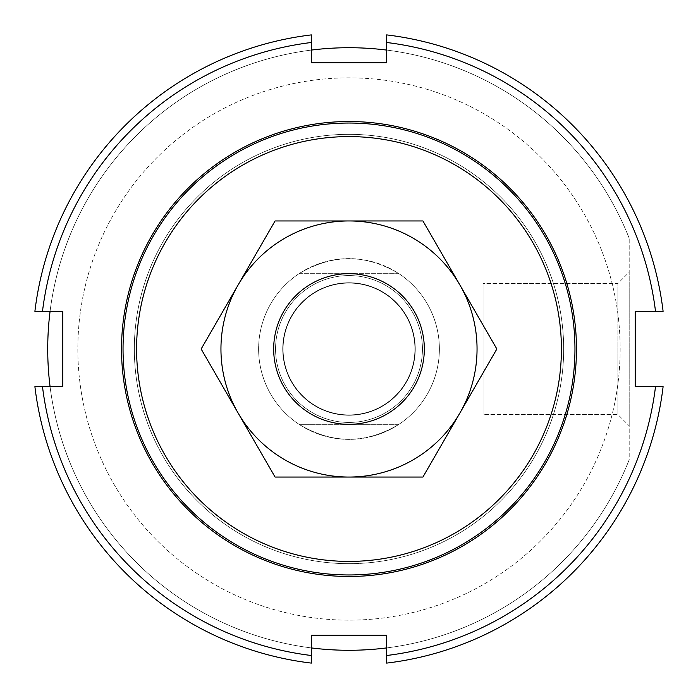 <?xml version="1.0" encoding="UTF-8"?>
<svg xmlns="http://www.w3.org/2000/svg" width="698" height="698" viewBox="0 0 698 698"><rect width="100%" height="100%" fill="white"/><g stroke="black" fill="none" stroke-linecap="round" stroke-linejoin="round"><path stroke-width="0.52" stroke-dasharray="3.49 2.62" d="M273.677 349A75.323 75.323 0 0 0 349 424.323A75.323 75.323 0 0 0 424.323 349A75.323 75.323 0 0 0 349 273.677A75.323 75.323 0 0 0 273.677 349A75.323 75.323 0 0 0 349 424.323A75.323 75.323 0 0 0 424.323 349A75.323 75.323 0 0 0 349 273.677A75.323 75.323 0 0 0 273.677 349A75.323 75.323 0 0 0 349 424.323A75.323 75.323 0 0 0 424.323 349A75.323 75.323 0 0 0 349 273.677A75.323 75.323 0 0 0 273.677 349M282.716 349A66.284 66.284 0 0 0 349 415.284A66.284 66.284 0 0 0 415.284 349A66.284 66.284 0 0 0 349 282.716A66.284 66.284 0 0 0 282.716 349A66.284 66.284 0 0 0 349 415.284A66.284 66.284 0 0 0 415.284 349A66.284 66.284 0 0 0 349 282.716A66.284 66.284 0 0 0 282.716 349A66.284 66.284 0 0 0 349 415.284A66.284 66.284 0 0 0 415.284 349A66.284 66.284 0 0 0 349 282.716A66.284 66.284 0 0 0 282.716 349A66.284 66.284 0 0 0 349 415.284A66.284 66.284 0 0 0 415.284 349A66.284 66.284 0 0 0 349 282.716A66.284 66.284 0 0 0 282.716 349M258.618 349A90.382 90.382 0 0 0 299.041 424.323C332.344 444.233 365.656 444.233 398.959 424.323A90.382 90.382 0 0 0 398.959 273.677L299.041 273.677C332.344 253.767 365.656 253.767 398.959 273.677C365.656 253.767 332.344 253.767 299.041 273.677L398.959 273.677A90.382 90.382 0 0 1 439.382 349A90.382 90.382 0 0 0 349 258.618A90.382 90.382 0 0 0 299.041 424.323L398.959 424.323A90.382 90.382 0 0 0 349 258.618A90.382 90.382 0 0 0 258.618 349A90.382 90.382 0 0 0 349 439.382A90.382 90.382 0 0 0 439.382 349A90.382 90.382 0 0 1 349 439.382A90.382 90.382 0 0 1 299.041 273.677A90.382 90.382 0 0 0 258.618 349M398.959 424.323C365.656 444.233 332.344 444.233 299.041 424.323L398.959 424.323M386.657 50.081A301.283 301.283 0 0 1 629.195 238.262A301.283 301.283 0 0 0 47.717 349A301.283 301.283 0 0 0 629.195 459.738L629.195 238.262L629.195 459.738A301.283 301.283 0 0 1 386.657 647.919M50.081 386.657A301.283 301.283 0 0 0 311.343 647.919M77.844 349A271.156 271.156 0 0 0 349 620.156A271.156 271.156 0 0 0 620.156 349A271.156 271.156 0 0 0 349 77.844A271.156 271.156 0 0 0 77.844 349A271.156 271.156 0 0 0 349 620.156A271.156 271.156 0 0 0 620.156 349A271.156 271.156 0 0 0 349 77.844A271.156 271.156 0 0 0 77.844 349M47.717 349A301.283 301.283 0 0 0 629.195 459.738A301.283 301.283 0 0 1 47.717 349A301.283 301.283 0 0 1 629.195 238.262A301.283 301.283 0 0 0 47.717 349M617.896 414.533L617.896 283.467L629.195 272.176L629.195 425.824L617.896 414.533L483.068 414.533L483.068 283.467L617.896 283.467L629.195 272.176L629.195 425.824L617.896 414.533L617.896 283.467L617.896 414.533L483.068 414.533L483.068 283.467L617.896 283.467L617.896 414.533M123.04 349A225.96 225.96 0 0 0 349 574.96A225.96 225.96 0 0 0 574.96 349A225.96 225.96 0 0 1 349 574.96A225.96 225.96 0 0 1 123.04 349A225.96 225.96 0 0 0 349 574.96A225.96 225.96 0 0 0 574.96 349A225.96 225.96 0 0 0 349 123.04A225.96 225.96 0 0 0 123.04 349A225.96 225.96 0 0 1 349 123.04A225.96 225.96 0 0 1 574.96 349A225.96 225.96 0 0 0 349 123.04A225.96 225.96 0 0 0 123.04 349M561.41 349A212.41 212.41 0 0 0 349 136.59A212.41 212.41 0 0 0 136.59 349A212.41 212.41 0 0 0 349 561.41A212.41 212.41 0 0 0 561.41 349M629.195 425.824L629.195 272.176L629.195 425.824M483.068 283.467L483.068 414.533L483.068 283.467M311.343 50.081A301.283 301.283 0 0 0 50.081 311.343M134.33 349A214.67 214.67 0 0 1 349 134.33A214.67 214.67 0 0 1 563.67 349A214.67 214.67 0 0 0 349 134.33A214.67 214.67 0 0 0 134.33 349A214.67 214.67 0 0 0 349 563.67A214.67 214.67 0 0 0 563.67 349A214.67 214.67 0 0 1 349 563.67A214.67 214.67 0 0 1 134.33 349A214.67 214.67 0 0 0 349 563.67A214.67 214.67 0 0 0 563.67 349A214.67 214.67 0 0 1 349 563.67A214.67 214.67 0 0 1 134.33 349A214.67 214.67 0 0 1 349 134.33A214.67 214.67 0 0 1 563.67 349A214.67 214.67 0 0 0 349 134.33A214.67 214.67 0 0 0 134.33 349M576.469 349A227.469 227.469 0 0 0 349 121.531A227.469 227.469 0 0 0 121.531 349A227.469 227.469 0 0 0 349 576.469A227.469 227.469 0 0 0 576.469 349A227.469 227.469 0 0 1 349 576.469A227.469 227.469 0 0 1 121.531 349A227.469 227.469 0 0 0 349 576.469A227.469 227.469 0 0 0 576.469 349A227.469 227.469 0 0 0 349 121.531A227.469 227.469 0 0 0 121.531 349A227.469 227.469 0 0 1 349 121.531A227.469 227.469 0 0 1 576.469 349M34.9 311.343A316.351 316.351 0 0 1 311.343 34.9L311.343 42.491A308.821 308.821 0 0 0 42.491 311.343L62.776 311.343L62.776 386.657L42.491 386.657A308.821 308.821 0 0 0 311.343 655.509L311.343 635.224L386.657 635.224L386.657 655.509A308.821 308.821 0 0 0 655.509 386.657L635.224 386.657L635.224 311.343L655.509 311.343A308.821 308.821 0 0 0 386.657 42.491L386.657 62.776L311.343 62.776L311.343 42.491L311.343 62.776L386.657 62.776L386.657 34.9A316.351 316.351 0 0 1 663.1 311.343L655.509 311.343A308.821 308.821 0 0 0 386.657 42.491L386.657 34.9A316.351 316.351 0 0 1 663.1 311.343L635.224 311.343L635.224 386.657L663.1 386.657A316.351 316.351 0 0 1 386.657 663.1L386.657 655.509A308.821 308.821 0 0 0 655.509 386.657L663.1 386.657A316.351 316.351 0 0 1 386.657 663.1L386.657 635.224L311.343 635.224L311.343 663.1A316.351 316.351 0 0 1 34.9 386.657L42.491 386.657A308.821 308.821 0 0 0 311.343 655.509L311.343 663.1A316.351 316.351 0 0 1 34.9 386.657L42.491 386.657L34.9 386.657A316.351 316.351 0 0 0 311.343 663.1L311.343 655.509A308.821 308.821 0 0 1 42.491 386.657L62.776 386.657L62.776 311.343L42.491 311.343A308.821 308.821 0 0 1 311.343 42.491L311.343 34.9A316.351 316.351 0 0 0 34.9 311.343A316.351 316.351 0 0 1 311.343 34.9L311.343 42.491A308.821 308.821 0 0 0 42.491 311.343L34.9 311.343M635.224 386.657L655.509 386.657A308.821 308.821 0 0 1 386.657 655.509L386.657 635.224L311.343 635.224L311.343 655.509M386.657 655.509L386.657 663.1A316.351 316.351 0 0 0 663.1 386.657L655.509 386.657M663.1 311.343A316.351 316.351 0 0 0 386.657 34.9L386.657 42.491A308.821 308.821 0 0 1 655.509 311.343L663.1 311.343M311.343 42.491L311.343 62.776L386.657 62.776L386.657 42.491M42.491 386.657L62.776 386.657L62.776 311.343L42.491 311.343M655.509 311.343L635.224 311.343M459.895 284.976A128.048 128.048 0 0 1 477.048 349A128.048 128.048 0 0 0 459.895 284.976L496.854 349L459.895 284.976A128.048 128.048 0 0 0 349 220.952A128.048 128.048 0 0 1 459.895 284.976L422.927 220.952L459.895 284.976A128.048 128.048 0 0 1 349 477.048A128.048 128.048 0 0 1 238.105 284.976L201.146 349L238.105 284.976A128.048 128.048 0 0 0 349 477.048A128.048 128.048 0 0 0 477.048 349A128.048 128.048 0 0 1 459.895 413.024L422.927 477.048L275.073 477.048L238.105 413.024L201.146 349L275.073 477.048L422.927 477.048L459.895 413.024L496.854 349L459.895 413.024L496.854 349L459.895 284.976L422.927 220.952L349 220.952A128.048 128.048 0 0 0 238.105 284.976A128.048 128.048 0 0 1 349 220.952L422.927 220.952L349 220.952A128.048 128.048 0 0 1 459.895 284.976M422.438 349A73.438 73.438 0 0 1 349 422.438A73.438 73.438 0 0 1 275.562 349A73.438 73.438 0 0 1 349 275.562A73.438 73.438 0 0 1 422.438 349A73.438 73.438 0 0 1 349 422.438A73.438 73.438 0 0 1 275.562 349A73.438 73.438 0 0 1 349 275.562A73.438 73.438 0 0 1 422.438 349A73.438 73.438 0 0 0 349 275.562A73.438 73.438 0 0 0 275.562 349A73.438 73.438 0 0 0 349 422.438A73.438 73.438 0 0 0 422.438 349A73.438 73.438 0 0 0 349 275.562A73.438 73.438 0 0 0 275.562 349A73.438 73.438 0 0 0 349 422.438A73.438 73.438 0 0 0 422.438 349M283.091 349A65.909 65.909 0 0 0 349 414.909A65.909 65.909 0 0 0 414.909 349A65.909 65.909 0 0 0 349 283.091A65.909 65.909 0 0 0 283.091 349A65.909 65.909 0 0 0 349 414.909A65.909 65.909 0 0 0 414.909 349A65.909 65.909 0 0 0 349 283.091A65.909 65.909 0 0 0 283.091 349A65.909 65.909 0 0 1 349 283.091A65.909 65.909 0 0 1 414.909 349A65.909 65.909 0 0 1 349 414.909A65.909 65.909 0 0 1 283.091 349A65.909 65.909 0 0 1 349 283.091A65.909 65.909 0 0 1 414.909 349A65.909 65.909 0 0 1 349 414.909A65.909 65.909 0 0 1 283.091 349M238.105 284.976L275.073 220.952L238.105 284.976A128.048 128.048 0 0 1 349 220.952L275.073 220.952L238.105 284.976L201.146 349L238.105 413.024A128.048 128.048 0 0 1 238.105 284.976M238.105 413.024L275.073 477.048L349 477.048A128.048 128.048 0 0 1 238.105 413.024M349 477.048L422.927 477.048L459.895 413.024A128.048 128.048 0 0 1 349 477.048"/><path stroke-width="1.05" d="M273.677 349A75.323 75.323 0 0 0 349 424.323A75.323 75.323 0 0 0 424.323 349A75.323 75.323 0 0 0 349 273.677A75.323 75.323 0 0 0 273.677 349M50.081 311.343A301.283 301.283 0 0 0 50.081 386.657M311.343 647.919A301.283 301.283 0 0 0 386.657 647.919M123.04 349A225.96 225.96 0 0 0 349 574.96A225.96 225.96 0 0 0 574.96 349A225.96 225.96 0 0 0 349 123.04A225.96 225.96 0 0 0 123.04 349M136.59 349A212.41 212.41 0 0 1 349 136.59A212.41 212.41 0 0 1 561.41 349A212.41 212.41 0 0 1 349 561.41A212.41 212.41 0 0 1 136.59 349M386.657 50.081A301.283 301.283 0 0 0 311.343 50.081M121.531 349A227.469 227.469 0 0 1 349 121.531A227.469 227.469 0 0 1 576.469 349A227.469 227.469 0 0 1 349 576.469A227.469 227.469 0 0 1 121.531 349M34.9 311.343L42.491 311.343A308.821 308.821 0 0 1 311.343 42.491L311.343 34.9A316.351 316.351 0 0 0 34.9 311.343M386.657 42.491A308.821 308.821 0 0 1 655.509 311.343L663.1 311.343A316.351 316.351 0 0 0 386.657 34.9L386.657 62.776L311.343 62.776L311.343 42.491M655.509 386.657A308.821 308.821 0 0 1 386.657 655.509L386.657 663.1A316.351 316.351 0 0 0 663.1 386.657L635.224 386.657L635.224 311.343L655.509 311.343M42.491 311.343L62.776 311.343L62.776 386.657L34.9 386.657A316.351 316.351 0 0 0 311.343 663.1L311.343 635.224L386.657 635.224L386.657 655.509M311.343 655.509A308.821 308.821 0 0 1 42.491 386.657M635.224 311.343L635.224 386.657M459.895 413.024A128.048 128.048 0 0 0 349 220.952A128.048 128.048 0 0 0 238.105 413.024L201.146 349L275.073 220.952L422.927 220.952L496.854 349L422.927 477.048L349 477.048A128.048 128.048 0 0 0 459.895 413.024M238.105 413.024A128.048 128.048 0 0 0 349 477.048L275.073 477.048L238.105 413.024"/></g></svg>

